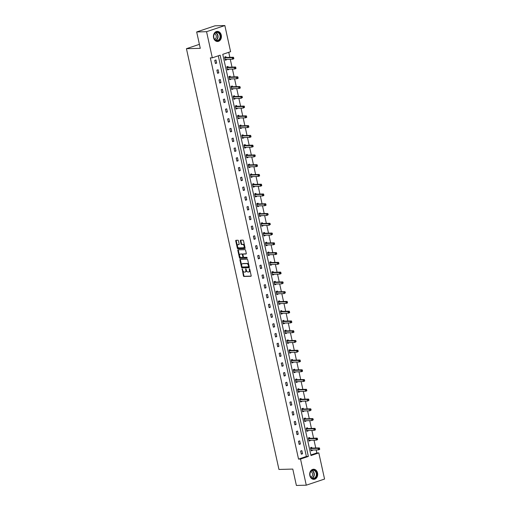<?xml version="1.0" encoding="UTF-8"?>
<svg xmlns="http://www.w3.org/2000/svg" width="511" height="511" viewBox="0 0 511 511"><rect width="100%" height="100%" fill="white"/><g stroke="black" fill="none" stroke-linecap="round" stroke-linejoin="round"><path stroke-width="0.77" d="M242.163 268.895L243.421 275.857A0.639 0.377 -108.6 0 0 243.945 276.464L250.927 276.279A0.639 0.377 -108.6 0 0 251.182 275.653L249.745 269.125L249.33 268.709L249.387 269.98A2.038 1.207 -108.6 0 1 248.793 271.941A2.038 1.207 -108.6 0 1 248.576 271.98L247.995 271.999A2.038 1.207 -108.6 0 1 246.321 270.064L245.772 268.799L245.778 270.076A2.038 1.207 -108.6 0 1 245.184 272.044A2.038 1.207 -108.6 0 1 244.967 272.076L244.386 272.095A2.038 1.207 -108.6 0 1 242.712 270.159L242.163 268.895M221.282 35.15A5.053 3.999 -91.5 0 1 217.565 41.493A5.053 3.999 -91.5 0 1 213.572 37.737A5.053 3.999 -91.5 0 1 217.296 31.395A5.053 3.999 -91.5 0 1 221.282 35.15M317.548 473.001A5.053 3.999 -91.5 0 1 313.831 479.344A5.053 3.999 -91.5 0 1 309.838 475.588A5.053 3.999 -91.5 0 1 313.562 469.239A5.053 3.999 -91.5 0 1 317.548 473.001M238.477 240.853A0.639 0.377 -108.6 0 0 237.954 240.247L235.993 240.298A0.639 0.377 -108.6 0 0 235.737 240.924L237.334 248.174A0.639 0.377 -108.6 0 0 237.858 248.78L244.839 248.595A0.639 0.377 -108.6 0 0 245.095 247.969L243.498 240.719A0.639 0.377 -108.6 0 0 242.981 240.113L240.611 240.176A0.639 0.377 -108.6 0 0 240.355 240.802L241.039 243.907A0.639 0.377 -108.6 0 0 241.562 244.507L242.738 244.475A1.699 1.009 -108.6 0 1 244.098 245.944A1.699 1.009 -108.6 0 1 243.638 247.733A1.699 1.009 -108.6 0 1 243.46 247.765L238.861 247.886A1.699 1.009 -108.6 0 1 237.5 246.417A1.699 1.009 -108.6 0 1 237.96 244.635A1.699 1.009 -108.6 0 1 238.139 244.603L238.905 244.577A0.639 0.377 -108.6 0 0 239.154 243.958L238.477 240.853M306.274 485.188L296.386 485.45L292.79 469.079L278.949 469.449L186.438 48.692L200.28 48.321L196.678 31.95L206.565 31.688L224.853 25.55L230.595 51.688L222.764 54.319L310.982 455.544L318.813 452.912L324.562 479.05L306.274 485.188L300.525 459.05L308.357 456.419L220.145 55.194L212.308 57.826L206.565 31.688M212.308 57.826L210.334 57.877L298.545 459.102L300.525 459.05M240.196 259.409A0.639 0.377 -108.6 0 0 239.94 260.035L241.537 267.285A0.639 0.377 -108.6 0 0 242.061 267.892L249.042 267.707A0.639 0.377 -108.6 0 0 249.298 267.081L247.701 259.831A0.639 0.377 -108.6 0 0 247.177 259.224L240.196 259.409M239.435 257.729L237.839 250.479A0.639 0.377 -108.6 0 1 238.094 249.853L245.076 249.668A0.639 0.377 -108.6 0 1 245.599 250.275L246.283 253.379A0.639 0.377 -108.6 0 1 246.034 253.999L243.198 254.076A0.639 0.377 -108.6 0 0 242.942 254.702L243.396 256.758A0.639 0.377 -108.6 0 0 243.919 257.365L246.87 257.288L247.107 258.138L239.959 258.336A0.639 0.377 -108.6 0 1 239.435 257.729L239.927 257.563L238.337 250.313L237.839 250.479M196.678 31.95L214.965 25.812L224.853 25.55M199.405 44.342L186.438 48.692M228.155 67.133L228.002 66.436L226.769 66.845L227.459 69.981L228.692 69.566L227.593 69.592L228.136 69.17M228.602 69.157L228.692 69.566M232.454 86.666L232.301 85.963L231.061 86.378L231.751 89.508L232.984 89.093L231.885 89.125L232.428 88.703M232.901 88.69L232.984 89.093M236.746 106.199L236.593 105.496L235.36 105.911L236.044 109.041L237.283 108.626L236.184 108.658L236.727 108.236M237.193 108.223L237.283 108.626M241.039 125.732L240.885 125.029L239.653 125.444L240.342 128.574L241.575 128.159L240.477 128.191L241.02 127.769M241.486 127.756L241.575 128.159M245.337 145.265L245.184 144.562L243.945 144.977L244.635 148.107L245.868 147.692L244.769 147.724L245.312 147.302M245.778 147.289L245.868 147.692M249.63 164.798L249.477 164.095L248.237 164.51L248.927 167.64L250.166 167.225L249.068 167.257L249.611 166.835M250.077 166.822L250.166 167.225M253.922 184.324L253.769 183.628L252.536 184.043L253.226 187.173L254.459 186.758L253.36 186.783L253.903 186.368M254.369 186.355L254.459 186.758M258.221 203.857L258.068 203.161L256.829 203.576L257.518 206.706L258.751 206.291L257.653 206.316L258.196 205.901M258.662 205.888L258.751 206.291M262.513 223.39L262.36 222.694L261.121 223.109L261.811 226.239L263.05 225.824L261.951 225.849L262.494 225.428M262.961 225.421L263.05 225.824M266.806 242.923L266.653 242.22L265.42 242.636L266.103 245.765L267.342 245.35L266.244 245.382L266.787 244.961M267.253 244.948L267.342 245.35M271.105 262.456L270.945 261.753L269.712 262.169L270.402 265.298L271.635 264.883L270.536 264.915L271.079 264.494M271.545 264.481L271.635 264.883M275.397 281.989L275.244 281.286L274.005 281.702L274.694 284.831L275.934 284.416L274.829 284.448L275.378 284.027M275.844 284.014L275.934 284.416M279.689 301.522L279.536 300.819L278.303 301.235L278.987 304.364L280.226 303.949L279.127 303.981L279.67 303.56M280.137 303.547L280.226 303.949M283.988 321.055L283.829 320.352L282.596 320.767L283.286 323.897L284.518 323.482L283.42 323.514L283.963 323.093M284.429 323.08L284.518 323.482M288.281 340.582L288.127 339.885L286.888 340.3L287.578 343.43L288.817 343.015L287.712 343.041L288.261 342.625M288.728 342.613L288.817 343.015M292.573 360.114L292.42 359.418L291.187 359.833L291.87 362.963L293.11 362.548L292.011 362.574L292.554 362.158M293.02 362.146L293.11 362.548M296.872 379.647L296.712 378.951L295.479 379.366L296.169 382.496L297.402 382.081L296.303 382.107L296.846 381.691M297.313 381.679L297.402 382.081M301.164 399.18L301.011 398.478L299.772 398.893L300.462 402.023L301.694 401.614L300.596 401.64L301.145 401.218M301.611 401.205L301.694 401.614M305.457 418.713L305.303 418.011L304.071 418.426L304.754 421.556L305.993 421.141L304.895 421.173L305.437 420.751M305.904 420.738L305.993 421.141M309.749 438.246L309.596 437.544L308.363 437.959L309.053 441.089L310.286 440.674L309.187 440.706L309.73 440.284M310.196 440.271L310.286 440.674M310.854 454.969L316.833 452.963L316.168 449.935M315.741 447.994L314.022 440.169M313.594 438.227L311.876 430.403M311.448 428.461L309.73 420.636M309.302 418.694L307.584 410.87M307.156 408.928L305.431 401.103M305.01 399.161L303.285 391.343M302.857 389.395L301.139 381.576M300.711 379.628L298.992 371.81M298.565 369.862L296.846 362.043M296.418 360.095L294.7 352.277M294.272 350.329L292.554 342.511M292.126 340.562L290.401 332.744M289.973 330.796L288.255 322.978M287.827 321.036L286.109 313.211M285.681 311.269L283.963 303.445M283.535 301.503L281.817 293.678M281.389 291.736L279.67 283.912M279.242 281.97L277.518 274.145M277.09 272.203L275.372 264.379M274.944 262.437L273.225 254.612M272.797 252.67L271.079 244.846M270.651 242.904L268.933 235.079M268.505 233.137L266.787 225.319M266.359 223.371L264.634 215.553M264.213 213.604L262.488 205.786M262.06 203.838L260.342 196.02M259.914 194.071L258.196 186.253M257.768 184.305L256.049 176.487M255.621 174.538L253.903 166.72M253.475 164.772L251.751 156.954M251.329 155.012L249.604 147.187M249.176 145.245L247.458 137.421M247.03 135.479L245.312 127.654M244.884 125.712L243.166 117.888M242.738 115.946L241.02 108.121M240.592 106.179L238.873 98.355M238.445 96.413L236.721 88.588M236.293 86.646L234.575 78.822M234.147 76.88L232.428 69.062M232 67.113L230.282 59.295M229.854 57.347L228.749 52.307M311.902 448.013L311.748 447.31L310.509 447.725L311.199 450.855L312.432 450.44L311.333 450.472L311.876 450.05M312.342 450.038L312.432 450.44M307.603 428.48L307.45 427.777L306.217 428.192L306.907 431.322L308.139 430.907L307.041 430.939L307.584 430.518M308.05 430.505L308.139 430.907M303.31 408.947L303.157 408.244L301.918 408.659L302.608 411.789L303.847 411.374L302.748 411.406L303.291 410.985M303.758 410.972L303.847 411.374M299.018 389.414L298.865 388.718L297.626 389.127L298.315 392.263L299.548 391.848L298.45 391.873L298.992 391.452M299.459 391.445L299.548 391.848M294.719 369.881L294.566 369.185L293.333 369.6L294.023 372.73L295.256 372.315L294.157 372.34L294.7 371.925M295.166 371.912L295.256 372.315M290.427 350.348L290.274 349.652L289.034 350.067L289.724 353.197L290.963 352.782L289.865 352.807L290.408 352.392M290.874 352.379L290.963 352.782M286.134 330.821L285.981 330.119L284.742 330.534L285.432 333.664L286.665 333.249L285.566 333.281L286.109 332.859M286.575 332.846L286.665 333.249M281.836 311.288L281.682 310.586L280.45 311.001L281.139 314.131L282.372 313.716L281.274 313.748L281.817 313.326M282.283 313.313L282.372 313.716M277.543 291.755L277.39 291.053L276.157 291.468L276.841 294.598L278.08 294.183L276.981 294.215L277.524 293.793M277.99 293.78L278.08 294.183M273.251 272.222L273.098 271.52L271.858 271.935L272.548 275.065L273.781 274.65L272.682 274.682L273.225 274.26M273.698 274.247L273.781 274.65M268.952 252.69L268.799 251.987L267.566 252.402L268.256 255.532L269.489 255.117L268.39 255.149L268.933 254.727M269.399 254.714L269.489 255.117M264.66 233.157L264.506 232.46L263.274 232.869L263.957 235.999L265.196 235.59L264.098 235.616L264.641 235.194M265.107 235.181L265.196 235.59M260.367 213.624L260.214 212.927L258.975 213.343L259.665 216.472L260.897 216.057L259.799 216.083L260.348 215.668M260.814 215.655L260.897 216.057M256.068 194.091L255.915 193.394L254.682 193.81L255.372 196.939L256.605 196.524L255.506 196.55L256.049 196.135M256.516 196.122L256.605 196.524M251.776 174.564L251.623 173.861L250.39 174.277L251.073 177.406L252.313 176.991L251.214 177.023L251.757 176.602M252.223 176.589L252.313 176.991M247.484 155.031L247.33 154.328L246.091 154.744L246.781 157.873L248.014 157.458L246.915 157.49L247.465 157.069M247.931 157.056L248.014 157.458M243.191 135.498L243.032 134.795L241.799 135.211L242.489 138.34L243.721 137.925L242.623 137.957L243.166 137.536M243.632 137.523L243.721 137.925M238.893 115.965L238.739 115.262L237.506 115.678L238.19 118.808L239.429 118.392L238.33 118.424L238.873 118.003M239.34 117.99L239.429 118.392M234.6 96.432L234.447 95.729L233.208 96.145L233.897 99.275L235.137 98.859L234.032 98.891L234.581 98.47M235.047 98.457L235.137 98.859M230.308 76.899L230.148 76.196L228.915 76.612L229.605 79.742L230.838 79.333L229.739 79.358L230.282 78.937M230.748 78.924L230.838 79.333M226.009 57.366L225.856 56.67L224.623 57.085L225.306 60.215L226.545 59.8L225.447 59.825L225.99 59.404M226.456 59.397L226.545 59.8M316.833 452.963L318.813 452.912M298.545 459.102L306.383 456.47L218.293 55.82M306.383 456.47L308.357 456.419M215.974 59.985L216.658 63.115L215.425 63.53L214.735 60.4L215.974 59.985M218.12 69.752L218.804 72.881L217.571 73.297L216.881 70.167L218.12 69.752M220.267 79.518L220.956 82.648L219.717 83.063L219.027 79.933L220.267 79.518M222.413 89.284L223.103 92.414L221.863 92.83L221.18 89.7L222.413 89.284M224.559 99.051L225.249 102.181L224.016 102.596L223.326 99.466L224.559 99.051M226.705 108.817L227.395 111.947L226.162 112.363L225.472 109.233L226.705 108.817M228.858 118.584L229.541 121.714L228.308 122.129L227.619 118.999L228.858 118.584M231.004 128.35L231.687 131.48L230.455 131.895L229.765 128.766L231.004 128.35M233.15 138.117L233.84 141.247L232.601 141.662L231.911 138.532L233.15 138.117M235.296 147.883L235.986 151.013L234.747 151.422L234.064 148.292L235.296 147.883M237.443 157.644L238.132 160.773L236.893 161.189L236.21 158.059L237.443 157.644M239.589 167.41L240.279 170.54L239.046 170.955L238.356 167.825L239.589 167.41M241.741 177.176L242.425 180.306L241.192 180.722L240.502 177.592L241.741 177.176M243.888 186.943L244.571 190.073L243.338 190.488L242.648 187.358L243.888 186.943M246.034 196.709L246.724 199.839L245.484 200.255L244.795 197.125L246.034 196.709M248.18 206.476L248.87 209.606L247.631 210.021L246.947 206.891L248.18 206.476M250.326 216.242L251.016 219.372L249.777 219.787L249.093 216.658L250.326 216.242M252.472 226.009L253.162 229.139L251.929 229.554L251.24 226.424L252.472 226.009M254.619 235.775L255.308 238.905L254.076 239.32L253.386 236.191L254.619 235.775M256.771 245.542L257.455 248.672L256.222 249.087L255.532 245.957L256.771 245.542M258.917 255.308L259.607 258.438L258.368 258.853L257.678 255.724L258.917 255.308M261.064 265.075L261.753 268.205L260.514 268.62L259.824 265.49L261.064 265.075M263.21 274.841L263.9 277.971L262.66 278.386L261.977 275.257L263.21 274.841M265.356 284.608L266.046 287.738L264.813 288.153L264.123 285.023L265.356 284.608M267.502 294.374L268.192 297.504L266.959 297.919L266.269 294.79L267.502 294.374M269.655 304.141L270.338 307.271L269.105 307.686L268.416 304.55L269.655 304.141M271.801 313.901L272.484 317.037L271.252 317.446L270.562 314.316L271.801 313.901M273.947 323.667L274.637 326.797L273.398 327.212L272.708 324.083L273.947 323.667M276.093 333.434L276.783 336.564L275.544 336.979L274.861 333.849L276.093 333.434M278.24 343.2L278.929 346.33L277.697 346.745L277.007 343.616L278.24 343.2M280.386 352.967L281.076 356.097L279.843 356.512L279.153 353.382L280.386 352.967M282.538 362.733L283.222 365.863L281.989 366.278L281.299 363.149L282.538 362.733M284.684 372.5L285.368 375.63L284.135 376.045L283.445 372.915L284.684 372.5M286.831 382.266L287.521 385.396L286.281 385.811L285.592 382.682L286.831 382.266M288.977 392.033L289.667 395.163L288.428 395.578L287.744 392.448L288.977 392.033M291.123 401.799L291.813 404.929L290.574 405.344L289.89 402.214L291.123 401.799M293.269 411.566L293.959 414.696L292.726 415.111L292.036 411.981L293.269 411.566M295.415 421.332L296.105 424.462L294.873 424.877L294.183 421.747L295.415 421.332M297.568 431.099L298.252 434.229L297.019 434.644L296.329 431.514L297.568 431.099M299.714 440.865L300.404 443.995L299.165 444.41L298.475 441.28L299.714 440.865M301.86 450.632L302.55 453.762L301.311 454.177L300.628 451.047L301.86 450.632M302.55 453.762L301.228 453.794M300.404 443.995L299.082 444.027M298.252 434.229L296.936 434.261M296.105 424.462L294.79 424.494M293.959 414.696L292.643 414.728M291.813 404.929L290.491 404.968M289.667 395.163L288.345 395.201M287.521 385.396L286.198 385.435M285.368 375.63L284.052 375.668M283.222 365.863L281.906 365.902M281.076 356.097L279.76 356.135M278.929 346.33L277.607 346.369M276.783 336.564L275.461 336.602M274.637 326.797L273.315 326.836M272.484 317.037L271.169 317.069M270.338 307.271L269.022 307.303M268.192 297.504L266.876 297.536M266.046 287.738L264.724 287.77M263.9 277.971L262.577 278.003M261.753 268.205L260.431 268.237M259.607 258.438L258.285 258.47M257.455 248.672L256.139 248.704M255.308 238.905L253.993 238.944M253.162 229.139L251.846 229.177M251.016 219.372L249.694 219.411M248.87 209.606L247.548 209.644M246.724 199.839L245.401 199.878M244.571 190.073L243.255 190.111M242.425 180.306L241.109 180.345M240.279 170.54L238.963 170.578M238.132 160.773L236.81 160.812M235.986 151.013L234.664 151.045M233.84 141.247L232.518 141.279M231.687 131.48L230.372 131.512M229.541 121.714L228.225 121.746M227.395 111.947L226.079 111.979M225.249 102.181L223.927 102.213M223.103 92.414L221.78 92.446M220.956 82.648L219.634 82.68M218.804 72.881L217.488 72.92M216.658 63.115L215.342 63.153M245.465 271.909A2.038 1.207 -108.6 0 0 245.676 271.878A2.038 1.207 -108.6 0 0 246.276 269.91L245.778 270.076M245.593 269.233L246.085 269.067L246.276 269.91M249.074 271.814A2.038 1.207 -108.6 0 0 249.285 271.775A2.038 1.207 -108.6 0 0 249.885 269.814L249.387 269.98M249.202 269.137L249.694 268.971L249.885 269.814M241.984 269.329L242.476 269.163L243.913 275.691A0.639 0.377 -108.6 0 0 244.437 276.298L251.15 276.119M240.464 259.403A0.639 0.377 -108.6 0 0 240.432 259.869L242.029 267.119A0.639 0.377 -108.6 0 0 242.553 267.726L249.266 267.547M241.927 266.595L242.297 267.017L248.474 266.851L248.41 265.528A2.038 1.207 -108.6 0 0 246.736 263.593L242.546 263.708A2.038 1.207 -108.6 0 0 242.329 263.746A2.038 1.207 -108.6 0 0 241.735 265.707L241.927 266.595M248.518 266.825L249.1 266.25L248.608 266.416M242.629 263.676A2.038 1.207 -108.6 0 1 242.821 263.58A2.038 1.207 -108.6 0 1 243.038 263.542L247.228 263.427A2.038 1.207 -108.6 0 1 248.902 265.362L249.1 266.25M238.362 249.847A0.639 0.377 -108.6 0 0 238.337 250.313M246.251 253.846L243.69 253.91A0.639 0.377 -108.6 0 0 243.562 253.954M247.235 257.991L239.959 258.336M240.259 254.159A1.699 1.009 -108.6 0 0 240.081 254.184A1.699 1.009 -108.6 0 0 239.621 255.973A1.699 1.009 -108.6 0 0 240.981 257.442L242.604 257.397A0.639 0.377 -108.6 0 0 242.853 256.778L242.399 254.714A0.639 0.377 -108.6 0 0 241.875 254.114L240.751 253.993A1.699 1.009 -108.6 0 0 240.572 254.018A1.699 1.009 -108.6 0 0 240.413 254.108M242.731 257.359L243.095 257.231A0.639 0.377 -108.6 0 0 243.351 256.611L242.853 256.778M240.751 253.993L242.374 253.948A0.639 0.377 -108.6 0 1 242.897 254.548L243.351 256.611M239.927 257.563A0.639 0.377 -108.6 0 0 240.451 258.17M238.292 244.552A1.699 1.009 -108.6 0 1 238.452 244.469A1.699 1.009 -108.6 0 1 238.631 244.437L239.129 244.424M243.951 247.599A1.699 1.009 -108.6 0 0 244.137 247.567A1.699 1.009 -108.6 0 0 244.597 245.778A1.699 1.009 -108.6 0 0 243.23 244.309L242.738 244.475M240.885 240.17A0.639 0.377 -108.6 0 0 240.853 240.636L241.531 243.741A0.639 0.377 -108.6 0 0 242.054 244.341L243.23 244.309M236.267 240.291A0.639 0.377 -108.6 0 0 236.235 240.758L237.826 248.007A0.639 0.377 -108.6 0 0 238.35 248.614L245.063 248.435M311.046 450.159L311.097 450.121A0.645 0.383 71.4 0 1 311.231 450.07L318.43 449.878L318.085 448.313L319.318 447.898L312.125 448.09A0.645 0.383 71.4 0 1 311.966 448.045L311.033 447.547M319.068 448.645L319.209 449.271L319.701 449.105L319.567 448.479L318.085 448.313L310.886 448.505A0.645 0.383 71.4 0 1 310.733 448.46L310.662 448.428M319.701 449.105L319.662 449.463L318.43 449.878L319.209 449.271M319.318 447.898L319.567 448.479M308.9 440.393L308.944 440.354A0.645 0.383 71.4 0 1 309.085 440.303L316.277 440.112L315.939 438.547L317.171 438.131L309.973 438.323A0.645 0.383 71.4 0 1 309.819 438.278L308.887 437.786M316.922 438.879L317.063 439.505L317.555 439.339L317.42 438.713L315.939 438.547L308.74 438.738A0.645 0.383 71.4 0 1 308.58 438.693L308.516 438.662M317.555 439.339L317.516 439.696L316.277 440.112L317.063 439.505M317.171 438.131L317.42 438.713M306.747 430.626L306.798 430.588A0.645 0.383 71.4 0 1 306.939 430.537L314.131 430.345L313.786 428.78L315.025 428.365L307.826 428.557A0.645 0.383 71.4 0 1 307.673 428.518L306.741 428.02M314.776 429.112L314.917 429.738L315.408 429.572L315.268 428.946L313.786 428.78L306.594 428.972A0.645 0.383 71.4 0 1 306.434 428.927L306.37 428.895M315.408 429.572L315.37 429.93L314.131 430.345L314.917 429.738M315.025 428.365L315.268 428.946M315.849 477.402A4.369 3.462 -91.5 0 1 310.956 477.383A4.369 3.462 -91.5 0 1 310.905 471.199A4.369 3.462 -91.5 0 1 315.804 471.219A4.369 3.462 -91.5 0 1 315.849 477.402M310.892 471.436A4.05 3.207 88.5 0 0 310.247 475.888A4.05 3.207 88.5 0 0 313.288 478.353A4.05 3.207 88.5 0 0 315.472 477.178A4.05 3.207 88.5 0 0 316.117 472.72A4.05 3.207 88.5 0 0 313.071 470.261A4.05 3.207 88.5 0 0 310.892 471.436M310.784 471.576A2.881 2.28 -91.5 0 1 312.483 473.595A2.881 2.28 -91.5 0 1 311.927 476.424A2.881 2.28 -91.5 0 1 310.937 477.159M313.345 479.318A5.021 3.973 88.5 0 0 313.511 479.318A5.021 3.973 88.5 0 0 316.22 477.862A5.021 3.973 88.5 0 0 317.018 472.336A5.021 3.973 88.5 0 0 313.243 469.283A5.021 3.973 88.5 0 0 313.077 469.29M219.583 39.551A4.369 3.462 -91.5 0 1 214.69 39.539A4.369 3.462 -91.5 0 1 214.639 33.356A4.369 3.462 -91.5 0 1 219.538 33.368A4.369 3.462 -91.5 0 1 219.583 39.551M214.626 33.585A4.05 3.207 88.5 0 0 213.981 38.044A4.05 3.207 88.5 0 0 217.022 40.503A4.05 3.207 88.5 0 0 219.206 39.328A4.05 3.207 88.5 0 0 219.851 34.876A4.05 3.207 88.5 0 0 216.805 32.41A4.05 3.207 88.5 0 0 214.626 33.585M214.518 33.726A2.881 2.28 -91.5 0 1 216.217 35.751A2.881 2.28 -91.5 0 1 215.661 38.581A2.881 2.28 -91.5 0 1 214.671 39.309M217.079 41.474A5.021 3.973 88.5 0 0 217.245 41.474A5.021 3.973 88.5 0 0 219.954 40.011A5.021 3.973 88.5 0 0 220.752 34.492A5.021 3.973 88.5 0 0 216.977 31.433A5.021 3.973 88.5 0 0 216.811 31.446M304.601 420.86L304.652 420.821A0.645 0.383 71.4 0 1 304.792 420.77L311.985 420.579L311.64 419.014L312.879 418.598L305.68 418.79A0.645 0.383 71.4 0 1 305.527 418.752L304.594 418.253M312.63 419.346L312.764 419.972L313.262 419.806L313.122 419.18L311.64 419.014L304.447 419.205A0.645 0.383 71.4 0 1 304.288 419.161L304.224 419.129M313.262 419.806L311.985 420.579L312.764 419.972M312.879 418.598L313.122 419.18M302.455 411.093L302.506 411.055A0.645 0.383 71.4 0 1 302.64 411.004L309.838 410.812L309.494 409.247L310.733 408.832L303.534 409.024A0.645 0.383 71.4 0 1 303.374 408.985L302.448 408.487M310.484 409.579L310.618 410.205L311.116 410.039L310.975 409.413L309.494 409.247L302.301 409.439A0.645 0.383 71.4 0 1 302.142 409.4L302.078 409.362M311.116 410.039L309.838 410.812L310.618 410.205M310.733 408.832L310.975 409.413M300.308 401.327L300.359 401.288A0.645 0.383 71.4 0 1 300.494 401.237L307.692 401.046L307.347 399.481L308.58 399.065L301.388 399.257A0.645 0.383 71.4 0 1 301.228 399.219L300.302 398.721M308.337 399.813L308.472 400.439L308.97 400.273L308.829 399.647L307.347 399.481L300.149 399.672A0.645 0.383 71.4 0 1 299.995 399.634L299.925 399.596M308.97 400.273L307.692 401.046L308.472 400.439M308.58 399.065L308.829 399.647M298.162 391.56L298.213 391.522A0.645 0.383 71.4 0 1 298.347 391.471L305.546 391.279L305.201 389.714L306.434 389.299L299.242 389.491A0.645 0.383 71.4 0 1 299.082 389.452L298.156 388.954M306.185 390.046L306.325 390.672L306.817 390.506L306.683 389.88L305.201 389.714L298.002 389.906A0.645 0.383 71.4 0 1 297.849 389.867L297.779 389.829M306.817 390.506L306.779 390.864L305.546 391.279L306.325 390.672M306.434 389.299L306.683 389.88M296.016 381.794L296.061 381.755A0.645 0.383 71.4 0 1 296.201 381.704L303.4 381.513L303.055 379.948L304.288 379.532L297.095 379.724A0.645 0.383 71.4 0 1 296.936 379.686L296.003 379.188M304.039 380.28L304.179 380.906L304.671 380.74L304.537 380.114L303.055 379.948L295.856 380.139A0.645 0.383 71.4 0 1 295.697 380.101L295.633 380.063M304.671 380.74L304.633 381.097L303.4 381.513L304.179 380.906M304.288 379.532L304.537 380.114M293.863 372.027L293.914 371.989A0.645 0.383 71.4 0 1 294.055 371.938L301.247 371.746L300.902 370.181L302.142 369.766L294.943 369.958A0.645 0.383 71.4 0 1 294.79 369.919L293.857 369.421M301.892 370.513L302.033 371.139L302.525 370.973L302.391 370.347L300.902 370.181L293.71 370.373A0.645 0.383 71.4 0 1 293.55 370.334L293.486 370.296M302.525 370.973L302.486 371.331L301.247 371.746L302.033 371.139M302.142 369.766L302.391 370.347M291.717 362.261L291.768 362.222A0.645 0.383 71.4 0 1 291.909 362.171L299.101 361.98L298.756 360.415L299.995 360L292.797 360.191A0.645 0.383 71.4 0 1 292.643 360.153L291.711 359.655M299.746 360.747L299.887 361.373L300.379 361.207L300.238 360.581L298.756 360.415L291.564 360.606A0.645 0.383 71.4 0 1 291.404 360.568L291.34 360.53M300.379 361.207L300.34 361.564L299.101 361.98L299.887 361.373M299.995 360L300.238 360.581M289.571 352.494L289.622 352.456A0.645 0.383 71.4 0 1 289.756 352.405L296.955 352.213L296.61 350.648L297.849 350.233L290.65 350.425A0.645 0.383 71.4 0 1 290.491 350.386L289.565 349.888M297.6 350.98L297.734 351.606L298.232 351.44L298.092 350.814L296.61 350.648L289.418 350.84A0.645 0.383 71.4 0 1 289.258 350.802L289.194 350.763M298.232 351.44L296.955 352.213L297.734 351.606M297.849 350.233L298.092 350.814M287.425 342.728L287.476 342.689A0.645 0.383 71.4 0 1 287.61 342.638L294.809 342.447L294.464 340.882L295.697 340.467L288.504 340.665A0.645 0.383 71.4 0 1 288.345 340.62L287.418 340.122M295.454 341.214L295.588 341.84L296.086 341.674L295.946 341.048L294.464 340.882L287.265 341.073A0.645 0.383 71.4 0 1 287.112 341.035L287.041 340.997M296.086 341.674L294.809 342.447L295.588 341.84M295.697 340.467L295.946 341.048M285.279 332.961L285.33 332.923A0.645 0.383 71.4 0 1 285.464 332.878L292.662 332.68L292.318 331.115L293.55 330.706L286.358 330.898A0.645 0.383 71.4 0 1 286.198 330.853L285.272 330.355M293.308 331.447L293.442 332.073L293.934 331.907L293.799 331.281L292.318 331.115L285.119 331.313A0.645 0.383 71.4 0 1 284.966 331.269L284.895 331.23M293.934 331.907L293.895 332.271L292.662 332.68L293.442 332.073M293.55 330.706L293.799 331.281M283.132 323.195L283.177 323.156A0.645 0.383 71.4 0 1 283.318 323.112L290.516 322.92L290.171 321.355L291.404 320.94L284.212 321.132A0.645 0.383 71.4 0 1 284.052 321.087L283.12 320.589M291.155 321.681L291.296 322.307L291.787 322.141L291.653 321.515L290.171 321.355L282.973 321.547A0.645 0.383 71.4 0 1 282.813 321.502L282.749 321.47M291.787 322.141L291.749 322.505L290.516 322.92L291.296 322.307M291.404 320.94L291.653 321.515M280.98 313.428L281.031 313.39A0.645 0.383 71.4 0 1 281.171 313.345L288.364 313.154L288.025 311.589L289.258 311.173L282.059 311.365A0.645 0.383 71.4 0 1 281.906 311.32L280.973 310.822M289.009 311.914L289.149 312.54L289.641 312.374L289.507 311.748L288.025 311.589L280.826 311.78A0.645 0.383 71.4 0 1 280.667 311.736L280.603 311.704M289.641 312.374L289.603 312.738L288.364 313.154L289.149 312.54M289.258 311.173L289.507 311.748M278.834 303.662L278.885 303.623A0.645 0.383 71.4 0 1 279.025 303.579L286.217 303.387L285.873 301.822L287.112 301.407L279.913 301.599A0.645 0.383 71.4 0 1 279.76 301.554L278.827 301.056M286.863 302.154L287.003 302.78L287.495 302.614L287.354 301.988L285.873 301.822L278.68 302.014A0.645 0.383 71.4 0 1 278.521 301.969L278.457 301.937M287.495 302.614L287.457 302.972L286.217 303.387L287.003 302.78M287.112 301.407L287.354 301.988M276.687 293.895L276.738 293.857A0.645 0.383 71.4 0 1 276.879 293.812L284.071 293.621L283.726 292.056L284.966 291.64L277.767 291.832A0.645 0.383 71.4 0 1 277.607 291.787L276.681 291.289M284.716 292.388L284.851 293.014L285.349 292.848L285.208 292.222L283.726 292.056L276.534 292.247A0.645 0.383 71.4 0 1 276.374 292.203L276.31 292.171M285.349 292.848L284.071 293.621L284.851 293.014M284.966 291.64L285.208 292.222M274.541 284.135L274.592 284.097A0.645 0.383 71.4 0 1 274.726 284.046L281.925 283.854L281.58 282.289L282.813 281.874L275.621 282.066A0.645 0.383 71.4 0 1 275.461 282.021L274.535 281.523M282.57 282.621L282.704 283.247L283.203 283.081L283.062 282.455L281.58 282.289L274.381 282.481A0.645 0.383 71.4 0 1 274.228 282.436L274.158 282.404M283.203 283.081L281.925 283.854L282.704 283.247M282.813 281.874L283.062 282.455M272.395 274.369L272.446 274.33A0.645 0.383 71.4 0 1 272.58 274.279L279.779 274.088L279.434 272.523L280.667 272.108L273.474 272.299A0.645 0.383 71.4 0 1 273.315 272.254L272.389 271.763M280.424 272.855L280.558 273.481L281.05 273.315L280.916 272.689L279.434 272.523L272.235 272.714A0.645 0.383 71.4 0 1 272.082 272.67L272.012 272.638M281.05 273.315L281.012 273.672L279.779 274.088L280.558 273.481M280.667 272.108L280.916 272.689M270.249 264.602L270.293 264.564A0.645 0.383 71.4 0 1 270.434 264.513L277.633 264.321L277.288 262.756L278.521 262.341L271.328 262.533A0.645 0.383 71.4 0 1 271.169 262.494L270.236 261.996M278.271 263.088L278.412 263.714L278.904 263.548L278.77 262.922L277.288 262.756L270.089 262.948A0.645 0.383 71.4 0 1 269.936 262.903L269.865 262.871M278.904 263.548L278.865 263.906L277.633 264.321L278.412 263.714M278.521 262.341L278.77 262.922M268.103 254.836L268.147 254.797A0.645 0.383 71.4 0 1 268.288 254.746L275.48 254.555L275.142 252.99L276.374 252.575L269.176 252.766A0.645 0.383 71.4 0 1 269.022 252.728L268.09 252.23M276.125 253.322L276.266 253.948L276.758 253.782L276.623 253.156L275.142 252.99L267.943 253.181A0.645 0.383 71.4 0 1 267.783 253.143L267.719 253.105M276.758 253.782L276.719 254.139L275.48 254.555L276.266 253.948M276.374 252.575L276.623 253.156M265.95 245.069L266.001 245.031A0.645 0.383 71.4 0 1 266.142 244.98L273.334 244.788L272.989 243.223L274.228 242.808L267.029 243A0.645 0.383 71.4 0 1 266.876 242.961L265.944 242.463M273.979 243.555L274.12 244.181L274.611 244.015L274.471 243.389L272.989 243.223L265.797 243.415A0.645 0.383 71.4 0 1 265.637 243.377L265.573 243.338M274.611 244.015L274.573 244.373L273.334 244.788L274.12 244.181M274.228 242.808L274.471 243.389M263.804 235.303L263.855 235.264A0.645 0.383 71.4 0 1 263.995 235.213L271.188 235.022L270.843 233.457L272.082 233.042L264.883 233.233A0.645 0.383 71.4 0 1 264.724 233.195L263.797 232.697M271.833 233.789L271.967 234.415L272.465 234.249L272.325 233.623L270.843 233.457L263.65 233.648A0.645 0.383 71.4 0 1 263.491 233.61L263.427 233.572M272.465 234.249L271.188 235.022L271.967 234.415M272.082 233.042L272.325 233.623M261.658 225.536L261.709 225.498A0.645 0.383 71.4 0 1 261.843 225.447L269.041 225.255L268.697 223.69L269.936 223.275L262.737 223.467A0.645 0.383 71.4 0 1 262.577 223.428L261.651 222.93M269.687 224.022L269.821 224.648L270.319 224.482L270.178 223.856L268.697 223.69L261.504 223.882A0.645 0.383 71.4 0 1 261.345 223.844L261.281 223.805M270.319 224.482L269.041 225.255L269.821 224.648M269.936 223.275L270.178 223.856M259.511 215.77L259.562 215.731A0.645 0.383 71.4 0 1 259.697 215.68L266.895 215.489L266.55 213.924L267.783 213.509L260.591 213.7A0.645 0.383 71.4 0 1 260.431 213.662L259.505 213.164M267.54 214.256L267.675 214.882L268.173 214.716L268.032 214.09L266.55 213.924L259.352 214.115A0.645 0.383 71.4 0 1 259.198 214.077L259.128 214.039M268.173 214.716L266.895 215.489L267.675 214.882M267.783 213.509L268.032 214.09M257.365 206.003L257.416 205.965A0.645 0.383 71.4 0 1 257.55 205.914L264.749 205.722L264.404 204.157L265.637 203.742L258.445 203.934A0.645 0.383 71.4 0 1 258.285 203.895L257.359 203.397M265.388 204.489L265.528 205.115L266.02 204.949L265.886 204.323L264.404 204.157L257.205 204.349A0.645 0.383 71.4 0 1 257.052 204.311L256.982 204.272M266.02 204.949L265.982 205.307L264.749 205.722L265.528 205.115M265.637 203.742L265.886 204.323M255.219 196.237L255.264 196.198A0.645 0.383 71.4 0 1 255.404 196.147L262.597 195.956L262.258 194.391L263.491 193.976L256.298 194.167A0.645 0.383 71.4 0 1 256.139 194.129L255.206 193.631M263.242 194.723L263.382 195.349L263.874 195.183L263.74 194.557L262.258 194.391L255.059 194.582A0.645 0.383 71.4 0 1 254.9 194.544L254.836 194.506M263.874 195.183L263.836 195.541L262.597 195.956L263.382 195.349M263.491 193.976L263.74 194.557M253.066 186.47L253.117 186.432A0.645 0.383 71.4 0 1 253.258 186.381L260.45 186.189L260.105 184.624L261.345 184.209L254.146 184.401A0.645 0.383 71.4 0 1 253.993 184.362L253.06 183.864M261.095 184.956L261.236 185.582L261.728 185.416L261.587 184.79L260.105 184.624L252.913 184.816A0.645 0.383 71.4 0 1 252.753 184.778L252.69 184.739M261.728 185.416L261.689 185.774L260.45 186.189L261.236 185.582M261.345 184.209L261.587 184.79M250.92 176.704L250.971 176.665A0.645 0.383 71.4 0 1 251.112 176.614L258.304 176.423L257.959 174.858L259.198 174.443L252 174.641A0.645 0.383 71.4 0 1 251.846 174.596L250.914 174.098M258.949 175.19L259.09 175.816L259.582 175.65L259.441 175.024L257.959 174.858L250.767 175.049A0.645 0.383 71.4 0 1 250.607 175.011L250.543 174.973M259.582 175.65L259.543 176.008L258.304 176.423L259.09 175.816M259.198 174.443L259.441 175.024M248.774 166.937L248.825 166.899A0.645 0.383 71.4 0 1 248.959 166.854L256.158 166.656L255.813 165.091L257.052 164.683L249.853 164.874A0.645 0.383 71.4 0 1 249.694 164.829L248.768 164.331M256.803 165.423L256.937 166.049L257.435 165.883L257.295 165.257L255.813 165.091L248.621 165.289A0.645 0.383 71.4 0 1 248.461 165.245L248.397 165.213M257.435 165.883L257.391 166.247L256.158 166.656L256.937 166.049M257.052 164.683L257.295 165.257M246.628 157.171L246.679 157.133A0.645 0.383 71.4 0 1 246.813 157.088L254.012 156.896L253.667 155.331L254.9 154.916L247.707 155.108A0.645 0.383 71.4 0 1 247.548 155.063L246.621 154.565M254.657 155.657L254.791 156.283L255.289 156.117L255.149 155.491L253.667 155.331L246.468 155.523A0.645 0.383 71.4 0 1 246.315 155.478L246.245 155.446M255.289 156.117L254.012 156.896L254.791 156.283M254.9 154.916L255.149 155.491M244.482 147.404L244.533 147.366A0.645 0.383 71.4 0 1 244.667 147.321L251.866 147.13L251.521 145.565L252.753 145.15L245.561 145.341A0.645 0.383 71.4 0 1 245.401 145.296L244.475 144.798M252.504 145.891L252.645 146.516L253.137 146.35L253.002 145.724L251.521 145.565L244.322 145.756A0.645 0.383 71.4 0 1 244.169 145.712L244.098 145.68M253.137 146.35L253.098 146.714L251.866 147.13L252.645 146.516M252.753 145.15L253.002 145.724M242.335 137.638L242.38 137.6A0.645 0.383 71.4 0 1 242.521 137.555L249.719 137.363L249.374 135.798L250.607 135.383L243.415 135.575A0.645 0.383 71.4 0 1 243.255 135.53L242.323 135.032M250.358 136.13L250.499 136.756L250.99 136.59L250.856 135.964L249.374 135.798L242.176 135.99A0.645 0.383 71.4 0 1 242.016 135.945L241.952 135.913M250.99 136.59L250.952 136.948L249.719 137.363L250.499 136.756M250.607 135.383L250.856 135.964M240.183 127.878L240.234 127.833A0.645 0.383 71.4 0 1 240.374 127.788L247.567 127.597L247.222 126.032L248.461 125.617L241.262 125.808A0.645 0.383 71.4 0 1 241.109 125.763L240.176 125.265M248.212 126.364L248.352 126.99L248.844 126.824L248.71 126.198L247.222 126.032L240.029 126.223A0.645 0.383 71.4 0 1 239.87 126.179L239.806 126.147M248.844 126.824L248.806 127.182L247.567 127.597L248.352 126.99M248.461 125.617L248.71 126.198M238.037 118.111L238.088 118.073A0.645 0.383 71.4 0 1 238.228 118.022L245.421 117.83L245.076 116.265L246.315 115.85L239.116 116.042A0.645 0.383 71.4 0 1 238.963 115.997L238.03 115.505M246.066 116.597L246.206 117.223L246.698 117.057L246.558 116.431L245.076 116.265L237.883 116.457A0.645 0.383 71.4 0 1 237.724 116.412L237.66 116.38M246.698 117.057L246.66 117.415L245.421 117.83L246.206 117.223M246.315 115.85L246.558 116.431M235.89 108.345L235.941 108.306A0.645 0.383 71.4 0 1 236.076 108.255L243.274 108.064L242.929 106.499L244.169 106.084L236.97 106.275A0.645 0.383 71.4 0 1 236.81 106.231L235.884 105.739M243.919 106.831L244.054 107.457L244.552 107.291L244.411 106.665L242.929 106.499L235.737 106.69A0.645 0.383 71.4 0 1 235.577 106.646L235.514 106.614M244.552 107.291L243.274 108.064L244.054 107.457M244.169 106.084L244.411 106.665M233.744 98.578L233.795 98.54A0.645 0.383 71.4 0 1 233.929 98.489L241.128 98.297L240.783 96.732L242.016 96.317L234.824 96.509A0.645 0.383 71.4 0 1 234.664 96.47L233.738 95.972M241.773 97.064L241.907 97.69L242.406 97.524L242.265 96.898L240.783 96.732L233.584 96.924A0.645 0.383 71.4 0 1 233.431 96.879L233.361 96.847M242.406 97.524L241.128 98.297L241.907 97.69M242.016 96.317L242.265 96.898M231.598 88.812L231.649 88.773A0.645 0.383 71.4 0 1 231.783 88.722L238.982 88.531L238.637 86.966L239.87 86.551L232.677 86.742A0.645 0.383 71.4 0 1 232.518 86.704L231.592 86.206M239.627 87.298L239.761 87.924L240.253 87.758L240.119 87.132L238.637 86.966L231.438 87.157A0.645 0.383 71.4 0 1 231.285 87.119L231.215 87.081M240.253 87.758L240.215 88.116L238.982 88.531L239.761 87.924M239.87 86.551L240.119 87.132M229.452 79.045L229.496 79.007A0.645 0.383 71.4 0 1 229.637 78.956L236.836 78.764L236.491 77.199L237.724 76.784L230.531 76.976A0.645 0.383 71.4 0 1 230.372 76.937L229.439 76.439M237.474 77.531L237.615 78.157L238.107 77.991L237.973 77.365L236.491 77.199L229.292 77.391A0.645 0.383 71.4 0 1 229.132 77.353L229.069 77.314M238.107 77.991L238.069 78.349L236.836 78.764L237.615 78.157M237.724 76.784L237.973 77.365M227.306 69.279L227.35 69.241A0.645 0.383 71.4 0 1 227.491 69.189L234.683 68.998L234.345 67.433L235.577 67.018L228.379 67.209A0.645 0.383 71.4 0 1 228.225 67.171L227.293 66.673M235.328 67.765L235.469 68.391L235.961 68.225L235.827 67.599L234.345 67.433L227.146 67.624A0.645 0.383 71.4 0 1 226.986 67.586L226.922 67.548M235.961 68.225L235.922 68.583L234.683 68.998L235.469 68.391M235.577 67.018L235.827 67.599M225.153 59.512L225.204 59.474A0.645 0.383 71.4 0 1 225.345 59.423L232.537 59.231L232.192 57.666L233.431 57.251L226.232 57.443A0.645 0.383 71.4 0 1 226.079 57.404L225.147 56.906M233.182 57.998L233.323 58.624L233.814 58.458L233.674 57.832L232.192 57.666L225 57.858A0.645 0.383 71.4 0 1 224.84 57.82L224.776 57.781M233.814 58.458L233.776 58.816L232.537 59.231L233.323 58.624M233.431 57.251L233.674 57.832M244.437 276.298L243.945 276.464M243.913 275.691L243.421 275.857M242.553 267.726L242.061 267.892M242.029 267.119L241.537 267.285M240.432 259.869L239.94 260.035M248.902 265.362L248.41 265.528M247.228 263.427L246.736 263.593M243.038 263.542L242.546 263.708M243.69 253.91L243.198 254.076M242.897 254.548L242.399 254.714M242.374 253.948L241.875 254.114M238.631 244.437L238.139 244.603M242.054 244.341L241.562 244.507M241.531 243.741L241.039 243.907M240.853 240.636L240.355 240.802M238.35 248.614L237.858 248.78M237.826 248.007L237.334 248.174M236.235 240.758L235.737 240.924M312.125 448.09L310.886 448.505M311.966 448.045L310.733 448.46M309.973 438.323L308.74 438.738M309.819 438.278L308.58 438.693M307.826 428.557L306.594 428.972M307.673 428.518L306.434 428.927M312.049 470.503A4.05 3.207 -91.5 0 1 313.409 477.229A4.05 3.207 -91.5 0 1 312.253 478.162M312.004 478.053A3.916 3.098 88.5 0 0 313.141 477.14A3.916 3.098 88.5 0 0 311.806 470.625M215.783 32.653A4.05 3.207 -91.5 0 1 217.143 39.385A4.05 3.207 -91.5 0 1 215.987 40.318M215.738 40.203A3.916 3.098 88.5 0 0 216.875 39.296A3.916 3.098 88.5 0 0 215.54 32.781M305.68 418.79L304.447 419.205M305.527 418.752L304.288 419.161M303.534 409.024L302.301 409.439M303.374 408.985L302.142 409.4M301.388 399.257L300.149 399.672M301.228 399.219L299.995 399.634M299.242 389.491L298.002 389.906M299.082 389.452L297.849 389.867M297.095 379.724L295.856 380.139M296.936 379.686L295.697 380.101M294.943 369.958L293.71 370.373M294.79 369.919L293.55 370.334M292.797 360.191L291.564 360.606M292.643 360.153L291.404 360.568M290.65 350.425L289.418 350.84M290.491 350.386L289.258 350.802M288.504 340.665L287.265 341.073M288.345 340.62L287.112 341.035M286.358 330.898L285.119 331.313M286.198 330.853L284.966 331.269M284.212 321.132L282.973 321.547M284.052 321.087L282.813 321.502M282.059 311.365L280.826 311.78M281.906 311.32L280.667 311.736M279.913 301.599L278.68 302.014M279.76 301.554L278.521 301.969M277.767 291.832L276.534 292.247M277.607 291.787L276.374 292.203M275.621 282.066L274.381 282.481M275.461 282.021L274.228 282.436M273.474 272.299L272.235 272.714M273.315 272.254L272.082 272.67M271.328 262.533L270.089 262.948M271.169 262.494L269.936 262.903M269.176 252.766L267.943 253.181M269.022 252.728L267.783 253.143M267.029 243L265.797 243.415M266.876 242.961L265.637 243.377M264.883 233.233L263.65 233.648M264.724 233.195L263.491 233.61M262.737 223.467L261.504 223.882M262.577 223.428L261.345 223.844M260.591 213.7L259.352 214.115M260.431 213.662L259.198 214.077M258.445 203.934L257.205 204.349M258.285 203.895L257.052 204.311M256.298 194.167L255.059 194.582M256.139 194.129L254.9 194.544M254.146 184.401L252.913 184.816M253.993 184.362L252.753 184.778M252 174.641L250.767 175.049M251.846 174.596L250.607 175.011M249.853 164.874L248.621 165.289M249.694 164.829L248.461 165.245M247.707 155.108L246.468 155.523M247.548 155.063L246.315 155.478M245.561 145.341L244.322 145.756M245.401 145.296L244.169 145.712M243.415 135.575L242.176 135.99M243.255 135.53L242.016 135.945M241.262 125.808L240.029 126.223M241.109 125.763L239.87 126.179M239.116 116.042L237.883 116.457M238.963 115.997L237.724 116.412M236.97 106.275L235.737 106.69M236.81 106.231L235.577 106.646M234.824 96.509L233.584 96.924M234.664 96.47L233.431 96.879M232.677 86.742L231.438 87.157M232.518 86.704L231.285 87.119M230.531 76.976L229.292 77.391M230.372 76.937L229.132 77.353M228.379 67.209L227.146 67.624M228.225 67.171L226.986 67.586M226.232 57.443L225 57.858M226.079 57.404L224.84 57.82M245.676 271.878L245.184 272.044M249.285 271.775L248.793 271.941M248.972 266.685L248.474 266.851M242.821 263.58L242.329 263.746M243.626 253.922L243.127 254.088M240.572 254.018L240.081 254.184M243.166 257.225L242.668 257.391M238.452 244.469L237.96 244.635M244.137 247.567L243.638 247.733"/></g></svg>
